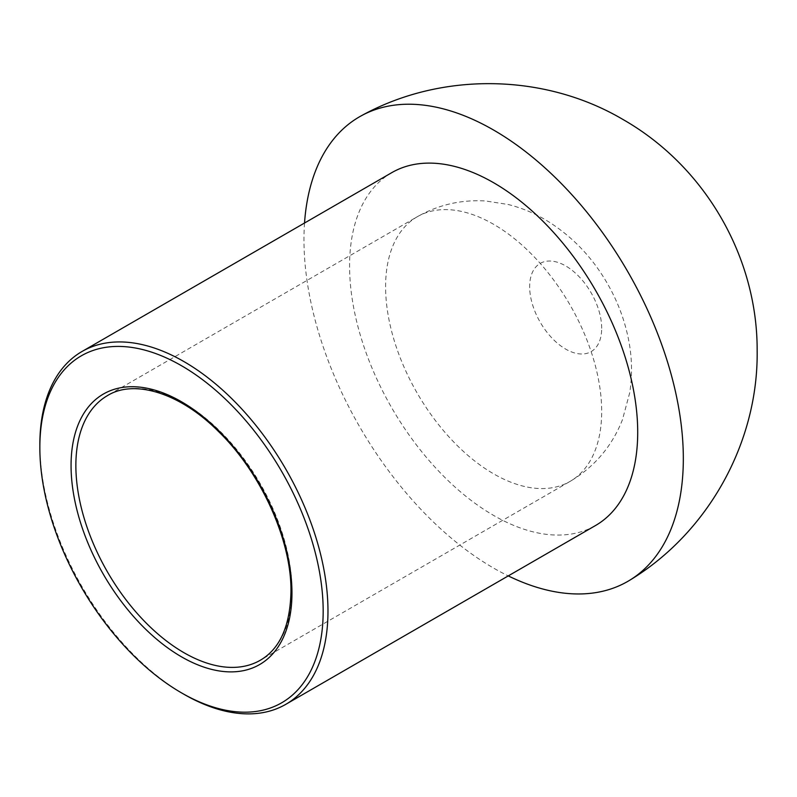 <?xml version="1.0" encoding="UTF-8"?>
<svg xmlns="http://www.w3.org/2000/svg" width="797" height="797" viewBox="0 0 797 797"><rect width="100%" height="100%" fill="white"/><g stroke="black" fill="none" stroke-linecap="round" stroke-linejoin="round"><path stroke-width="0.6" stroke-dasharray="3.98 2.99" d="M39.85 444.736A203.733 117.627 -120 0 0 183.908 694.257M304.524 223.03A268.25 154.877 -120 0 0 508.257 575.902M391.775 172.65A203.733 117.627 -120 0 0 391.775 407.905A203.733 117.627 -120 0 0 595.508 525.532M291.961 590.298A152.805 88.218 -120 0 0 225.262 436.517A152.805 88.218 -120 0 0 107.515 395.581L417.239 216.764A152.805 88.218 -120 0 0 417.239 393.2A152.805 88.218 -120 0 0 570.044 481.418A152.805 88.218 -120 0 0 601.685 411.471A152.805 88.218 -120 0 0 493.642 224.326A152.805 88.218 -120 0 0 417.239 216.764C438.47 204.739 461.284 199.489 485.692 200.993L508.207 204.5C521.069 207.738 533.193 212.669 544.58 219.285C571.14 235.115 592.31 256.933 608.071 284.748C617.496 301.366 624.161 318.86 628.066 337.211C632.011 355.671 632.569 374.152 629.74 392.652L622.457 419.71C612.006 446.28 594.542 466.853 570.044 481.418L260.31 660.245A152.805 88.218 -120 0 0 291.961 590.298M601.685 328.294A50.938 29.409 -120 0 0 565.671 265.919A50.938 29.409 -120 0 0 529.656 286.711A50.938 29.409 -120 0 0 565.671 349.096A50.938 29.409 -120 0 0 601.685 328.294"/><path stroke-width="1.2" d="M323.174 611.09A200.336 115.665 -120 0 0 181.507 365.723A200.336 115.665 -120 0 0 39.85 447.515A200.336 115.665 -120 0 0 181.507 692.872A200.336 115.665 -120 0 0 323.174 611.09M181.507 692.872L183.908 694.257A203.733 117.627 -120 0 0 285.774 704.349A203.733 117.627 -120 0 0 327.975 611.09A203.733 117.627 -120 0 0 239.04 406.062A203.733 117.627 -120 0 0 82.041 351.477A203.733 117.627 -120 0 0 39.85 444.736L39.85 447.515M508.257 575.902A268.25 154.877 -120 0 0 630.148 579.977A268.25 154.877 -120 0 0 683.328 458.604A268.25 154.877 -120 0 0 493.642 130.07A268.25 154.877 -120 0 0 361.948 115.435A268.25 154.877 -120 0 0 304.524 223.03M285.774 704.349L595.508 525.532A203.733 117.627 -120 0 0 637.71 432.263A203.733 117.627 -120 0 0 548.774 227.235A203.733 117.627 -120 0 0 391.775 172.65L82.041 351.477M291.961 593.068A156.192 90.181 -120 0 0 126.285 386.973A156.192 90.181 -120 0 0 126.285 607.862A156.192 90.181 -120 0 0 291.961 593.068M107.515 395.581A152.805 88.218 -120 0 0 107.515 572.027A152.805 88.218 -120 0 0 260.31 660.245C279.936 648.838 290.148 625.984 290.965 591.683C291.682 540.595 261.027 472.531 218.328 431.326C179.046 391.975 133.488 379.352 107.515 395.581M361.948 115.435C441.966 71.521 544.759 73.344 622.965 119.48C706.062 166.892 757.568 258.328 757.15 350.65C758.435 441.857 708.563 532.426 630.148 579.977"/></g></svg>
